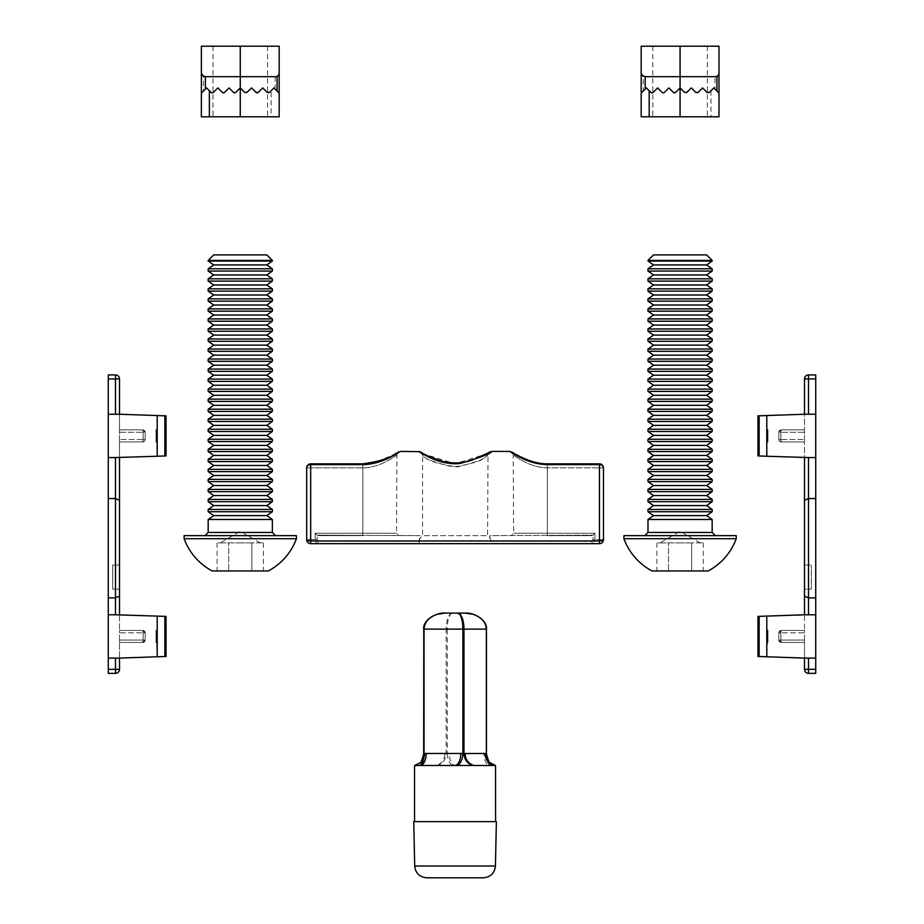 <?xml version="1.0" encoding="UTF-8"?>
<svg xmlns="http://www.w3.org/2000/svg" width="924" height="924" viewBox="0 0 924 924"><rect width="100%" height="100%" fill="white"/><g stroke="black" fill="none" stroke-linecap="round" stroke-linejoin="round"><path stroke-width="0.69" stroke-dasharray="4.62 3.46" d="M420.582 451.963L422.88 455.624C426.842 460.452 438.299 464.229 457.241 466.943C475.768 462.37 485.874 458.535 487.56 455.44L487.26 455.624C483.287 460.452 471.829 464.229 452.876 466.943C434.349 462.358 424.255 458.523 422.58 455.44L422.58 535.654L487.56 535.654L422.58 535.654L420.177 538.057L418.907 541.268L419.404 543.67L490.725 543.67L491.233 541.268C489.547 537.052 489.547 537.052 491.233 541.268C489.547 537.052 489.547 537.052 491.233 541.268L490.725 543.67L419.404 543.67L418.907 541.268L420.177 535.654L317.105 535.169L420.177 535.654M488.646 453.164L491.568 451.42M362.82 535.654L318.249 535.654L362.82 535.654L362.82 533.24L396.512 533.24L315.188 533.24L362.82 533.24L362.82 535.654M362.82 463.86L362.82 533.24L362.82 463.86L310.672 463.86L310.672 467.867L310.672 464.645A4.008 3.222 0 0 0 306.664 467.867L310.672 467.867L310.672 539.662L310.672 467.867L362.82 467.867C381.416 467.648 396.465 454.943 396.512 455.44C396.419 454.966 381.393 467.648 362.82 467.867L306.664 467.867L306.664 539.662A4.008 1.317 0 0 0 310.672 540.979L310.672 543.67L599.457 543.67A4.008 4.008 0 0 0 603.464 539.662L603.464 467.867L599.457 467.867L599.457 539.662L599.457 463.86L547.32 463.86L547.32 533.24L513.629 533.24L547.32 533.24L547.32 467.867L599.457 467.867L547.32 467.867C528.747 467.648 513.709 454.966 513.629 455.44C513.686 454.943 528.713 467.648 547.32 467.867C528.747 467.648 513.709 454.966 513.629 455.44C513.686 454.943 528.713 467.648 547.32 467.867L547.32 464.645C525.733 464.195 509.517 450.693 509.621 451.42C509.528 450.716 525.756 464.195 547.32 464.645L599.457 464.645L599.457 540.979L310.672 540.979L310.672 464.645L362.82 464.645L362.82 463.86L376.923 461.792L394.941 454.019M385.192 459.655L400.519 451.42M422.083 453.511L455.07 463.721L488.045 453.511L487.56 535.654L489.963 538.057L489.963 535.654L593.023 535.169L489.963 535.654M318.318 541.268L317.105 539.662L318.318 541.268L418.907 541.268L318.318 541.268A2.402 1.871 90 0 1 316.447 543.67L419.404 543.67L316.447 543.67A2.402 1.871 -90 0 0 318.318 541.268M593.023 539.662L591.822 541.268L593.023 539.662L593.023 535.169L594.941 533.24L593.023 535.169L593.023 539.662L594.941 539.662L593.682 543.67A2.402 1.871 90 0 1 591.822 541.268L491.233 541.268L591.822 541.268A2.402 1.871 -90 0 0 593.682 543.67L594.941 539.662L594.941 533.24L547.32 533.24L594.941 533.24L594.941 539.662L599.457 539.662L593.023 539.662M603.464 539.662A4.008 4.008 0 0 1 599.457 543.67L599.457 540.979A4.008 1.317 180 0 0 603.464 539.662L599.457 539.662L603.464 539.662L603.464 467.867A4.008 4.008 0 0 0 599.457 463.86L599.457 464.645A4.008 3.222 180 0 1 603.464 467.867L599.457 467.867L599.457 463.86M310.672 463.86A4.008 4.008 0 0 0 306.664 467.867L306.664 539.662L315.188 539.662L316.447 543.67L315.188 539.662L315.188 533.24L315.188 539.662L306.664 539.662A4.008 4.008 0 0 0 310.672 543.67A4.008 4.008 0 0 1 306.664 539.662A4.008 4.008 0 0 0 310.672 543.67L310.672 539.662L310.672 543.67A4.008 4.008 0 0 1 306.664 539.662A4.008 4.008 0 0 0 310.672 543.67M547.32 535.654L591.891 535.654L547.32 535.654L547.32 533.24L547.32 535.654M317.105 535.169L315.188 533.24L317.105 535.169L317.105 539.662L317.105 535.169M490.147 821.644L414.553 821.644L490.147 821.644M446.454 765.499L453.338 765.499A12.035 6.006 -93.7 0 1 447.262 753.522L444.952 753.464A12.035 10.418 -90 0 1 434.534 765.499L440.54 765.499M440.575 765.499L442.284 765.499M445.795 765.499L446.384 765.499M453.338 765.499L475.606 765.499M413.756 821.644L496.384 821.644M426.738 877.8L483.402 877.8M454.758 765.499L420.143 765.499M469.588 765.499L489.986 765.499A12.035 6.018 -90 0 1 483.968 753.464L449.364 753.464A12.035 6.018 -90 0 0 455.382 765.499L463.686 765.499M486.371 753.522L483.968 753.464M452.448 613.086L450.046 614.298C447.586 617.244 446.292 622.187 446.165 629.129L447.262 629.129C447.366 622.187 448.429 617.244 450.462 614.298L452.448 613.086L445.287 613.086M449.364 753.464L447.262 753.522L447.262 629.129L486.07 629.129C485.654 622.187 481.288 617.244 472.973 614.298L464.853 613.086M414.691 765.488A12.035 10.407 -96.4 0 0 423.769 753.522L424.982 753.464A12.035 10.418 -90 0 1 414.564 765.499M436.324 765.499A12.035 10.407 -83.6 0 0 446.165 753.522L446.165 629.129L423.769 629.129M490.979 765.499A12.035 6.006 -86.3 0 1 486.07 753.522L486.371 629.129M815.73 673.342L815.73 614.783L766.793 616.1L766.793 630.422L766.793 616.1L766.793 630.422L767.601 630.422L766.793 656.779L766.793 642.457L766.793 656.779L804.492 658.096L804.492 642.457L804.492 658.096L766.793 656.779M815.73 658.096L757.969 656.479L757.969 616.4L804.492 614.783L804.492 630.422L804.492 614.783L808.512 614.783L808.512 457.553L766.793 456.237L766.793 415.557L766.793 429.879L767.601 429.879L766.793 429.879L766.793 415.557L804.492 414.241L804.492 429.879L804.492 414.241L808.512 414.241L808.512 378.944L815.73 378.944L815.73 374.925L808.512 374.925L808.512 378.944L804.492 378.944L804.492 414.241L757.969 415.858L804.492 414.241M808.512 614.783L757.969 616.4L757.969 656.479M766.793 630.422L767.601 630.422L766.793 630.422L766.793 642.457M766.793 429.879L767.601 429.879L767.601 441.915L766.793 441.915L767.601 441.915L767.601 429.879L767.601 441.915L766.793 441.915M804.492 457.553L757.969 455.925L815.73 457.553L804.492 457.553L804.492 441.915L804.492 500.311L808.512 498.533L815.73 498.533L815.73 414.241L808.512 414.241M804.492 565.049L811.318 565.049L804.492 565.049L804.492 589.108L804.492 565.049L804.492 589.108L811.318 589.108L811.318 565.049L811.318 589.108L804.492 589.108M804.492 630.422L804.492 632.824L804.492 630.422L781.23 630.422L804.492 630.422L781.23 630.422L778.828 632.824L781.23 630.422L804.492 630.422M804.492 640.055L804.492 632.824L780.861 632.824L804.492 632.824L804.492 642.457L804.492 640.055L780.861 640.055L780.861 632.824L780.861 640.055L804.492 640.055M804.492 441.915L804.492 429.879L804.492 432.282L780.861 432.282L804.492 432.282L804.492 441.915L781.23 441.915L804.492 441.915L781.23 441.915L778.828 439.501L778.828 432.282L781.23 429.879L804.492 429.879L781.23 429.879L778.828 432.282L778.828 439.501L778.828 432.282A2.402 2.402 0 0 1 781.23 429.879L804.492 429.879L781.23 429.879A2.402 2.402 0 0 0 778.828 432.282A2.402 2.402 0 0 1 781.23 429.879A2.402 2.402 0 0 0 778.828 432.282L778.828 439.501L781.23 441.915L804.492 441.915M781.23 642.457L804.492 642.457L781.23 642.457L778.828 640.055L778.828 632.824A2.402 2.402 0 0 1 781.23 630.422A2.402 2.402 0 0 0 778.828 632.824A2.402 2.402 0 0 1 781.23 630.422A2.402 2.402 0 0 0 778.828 632.824L780.861 632.824L781.23 630.422L780.861 632.824L778.828 632.824L778.828 640.055L781.23 642.457L804.492 642.457L781.23 642.457A2.402 2.402 0 0 1 778.828 640.055A2.402 2.402 0 0 0 781.23 642.457A2.402 2.402 0 0 1 778.828 640.055A2.402 2.402 0 0 0 781.23 642.457L780.861 640.055L778.828 640.055L780.861 640.055L781.23 642.457M815.73 414.241L815.73 378.944M815.73 614.783L815.73 597.874L808.512 597.874L804.492 596.084M815.73 597.874L815.73 498.533M815.73 457.553L808.512 457.553M766.793 415.557L757.969 415.858L757.969 455.925L766.793 456.237M757.969 415.858L757.969 455.925M766.793 616.1L757.969 616.4M815.73 669.334L804.492 669.334A4.008 4.008 0 0 0 808.512 673.342L808.512 658.096M778.828 439.501A2.402 2.402 0 0 0 781.23 441.915A2.402 2.402 0 0 1 778.828 439.501A2.402 2.402 0 0 0 781.23 441.915A2.402 2.402 0 0 1 778.828 439.501L780.861 439.501L780.861 432.282L780.861 439.501L804.492 439.501L780.861 439.501L781.23 441.915L780.861 439.501L778.828 439.501M710.96 90.725L710.96 116.794L641.175 116.794L641.175 93.128L643.243 91.06L643.243 76.68L714.968 76.68L714.968 89.12L713.767 87.919L709.286 92.388A1.605 1.605 0 0 1 707.022 92.388L702.54 87.919L698.059 92.388A1.605 1.605 0 0 1 695.784 92.388L691.314 87.919L686.832 92.388A1.605 1.605 0 0 1 684.557 92.388A1.605 1.605 0 0 0 686.832 92.388L691.314 87.919L686.832 92.388M714.968 76.68L717.474 75.803L718.953 73.123L718.988 46.2L641.175 46.2L641.175 74.694L643.243 76.68M680.076 116.794L680.076 87.919L684.557 92.388L680.076 87.919L675.594 92.388A1.605 1.605 0 0 1 673.33 92.388L668.849 87.919L673.33 92.388L668.849 87.919L664.368 92.388A1.605 1.605 0 0 1 662.092 92.388L664.368 92.388L662.092 92.388L657.622 87.919L662.092 92.388L657.622 87.919L653.141 92.388L650.866 92.388L653.141 92.388A1.605 1.605 0 0 1 650.866 92.388L649.191 90.725M645.183 89.12L643.243 91.06M653.141 92.388L657.622 87.919L653.141 92.388M696.315 92.746L691.314 87.919M707.565 92.746L702.54 87.919M675.594 92.388L673.33 92.388L675.594 92.388M646.384 87.919L641.175 93.128M714.968 89.12L713.767 87.919M695.784 92.388A1.605 1.605 0 0 0 698.059 92.388M707.022 92.388A1.605 1.605 0 0 0 709.286 92.388M710.96 116.794L718.988 116.794M205.371 89.12L203.43 91.06L203.43 76.68L275.167 76.68L275.167 89.12L273.954 87.919L269.473 92.388L273.954 87.919L271.148 90.725L271.148 116.794L201.363 116.794M271.148 116.794L279.175 116.794L279.175 46.2L201.363 46.2L201.363 74.694L203.43 76.68M247.02 92.388A1.605 1.605 0 0 1 244.745 92.388A1.605 1.605 0 0 0 247.02 92.388L251.501 87.919L247.02 92.388L251.501 87.919L255.983 92.388L251.501 87.919M240.263 116.794L240.263 87.919L244.745 92.388L240.263 87.919L235.782 92.388A1.605 1.605 0 0 1 233.518 92.388L229.037 87.919L233.518 92.388L229.037 87.919L224.555 92.388A1.605 1.605 0 0 1 222.291 92.388L224.555 92.388L222.291 92.388L217.81 87.919L222.291 92.388L217.81 87.919L213.328 92.388L211.053 92.388L213.328 92.388A1.605 1.605 0 0 1 211.053 92.388L209.378 90.725M213.328 92.388L217.81 87.919L213.328 92.388M258.246 92.388L262.728 87.919L258.246 92.388A1.605 1.605 0 0 1 255.983 92.388A1.605 1.605 0 0 0 258.246 92.388L262.728 87.919L267.209 92.388L262.728 87.919M257.138 92.862L256.41 92.7M235.782 92.388L233.518 92.388L235.782 92.388M269.473 92.388A1.605 1.605 0 0 1 267.209 92.388A1.605 1.605 0 0 0 269.473 92.388L271.148 90.725M206.572 87.919L203.43 91.06M275.167 89.12L273.954 87.919M279.175 72.673L277.997 75.502L275.167 76.68M240.263 542.873L263.421 542.873L251.848 542.873L251.848 570.951L228.69 570.951L263.421 570.951L251.848 570.951L251.848 542.873L222.903 542.873L240.263 542.873M222.903 542.873L217.105 542.873L222.903 542.873M208.177 261.042L272.349 261.042M208.177 260.429L272.349 260.429M213.721 254.885L266.817 254.885M208.177 268.792L272.349 268.792M213.721 264.922L266.817 264.922M208.177 271.067L272.349 271.067M208.177 278.829L272.349 278.829M213.721 274.948L266.817 274.948M208.177 281.092L272.349 281.092M208.177 288.854L272.349 288.854M213.721 284.973L266.817 284.973M208.177 291.118L272.349 291.118M208.177 298.879L272.349 298.879M213.721 294.999L266.817 294.999M208.177 301.143L272.349 301.143M208.177 308.905L272.349 308.905M213.721 305.024L266.817 305.024M208.177 311.18L272.349 311.18M208.177 318.93L272.349 318.93M213.721 315.049L266.817 315.049M208.177 321.206L272.349 321.206M208.177 328.956L272.349 328.956M213.721 325.086L266.817 325.086M208.177 331.231L272.349 331.231M208.177 338.993L272.349 338.993M213.721 335.112L266.817 335.112M208.177 341.256L272.349 341.256M208.177 349.018L272.349 349.018M213.721 345.137L266.817 345.137M208.177 351.282L272.349 351.282M208.177 359.043L272.349 359.043M213.721 355.163L266.817 355.163M208.177 361.307L272.349 361.307M208.177 369.069L272.349 369.069M213.721 365.188L266.817 365.188M208.177 371.344L272.349 371.344M208.177 379.094L272.349 379.094M213.721 375.213L266.817 375.213M208.177 381.369L272.349 381.369M208.177 389.119L272.349 389.119M213.721 385.239L266.817 385.239M208.177 391.395L272.349 391.395M208.177 399.145L272.349 399.145M213.721 395.276L266.817 395.276M208.177 401.42L272.349 401.42M208.177 409.182L272.349 409.182M213.721 405.301L266.817 405.301M208.177 411.446L272.349 411.446M208.177 419.207L272.349 419.207M213.721 415.326L266.817 415.326M208.177 421.471L272.349 421.471M208.177 429.233L272.349 429.233M213.721 425.352L266.817 425.352M208.177 431.496L272.349 431.496M208.177 439.258L272.349 439.258M213.721 435.377L266.817 435.377M208.177 441.533L272.349 441.533M208.177 449.283L272.349 449.283M213.721 445.403L266.817 445.403M208.177 451.559L272.349 451.559M208.177 459.309L272.349 459.309M213.721 455.44L266.817 455.44M208.177 461.584L272.349 461.584M208.177 469.346L272.349 469.346M213.721 465.465L266.817 465.465M208.177 471.61L272.349 471.61M208.177 479.371L272.349 479.371M213.721 475.49L266.817 475.49M208.177 481.635L272.349 481.635M208.177 489.397L272.349 489.397M213.721 485.516L266.817 485.516M208.177 491.66L272.349 491.66M208.177 499.422L272.349 499.422M213.721 495.541L266.817 495.541M208.177 501.697L272.349 501.697M208.177 509.447L272.349 509.447M213.721 505.567L266.817 505.567M208.177 511.723L272.349 511.723M208.177 519.473L272.349 519.473M213.721 515.604L266.817 515.604M184.119 535.654L296.419 535.654M184.119 538.704L296.419 538.704M212.197 570.951L268.341 570.951M217.105 542.873L217.105 570.951L228.69 570.951L228.69 542.873L228.69 570.951M263.421 542.873L263.421 570.951M680.076 542.873L703.233 542.873L691.66 542.873L691.66 570.951L668.502 570.951L703.233 570.951L691.66 570.951L691.66 542.873L662.716 542.873L680.076 542.873M662.716 542.873L656.918 542.873L662.716 542.873M647.99 261.042L712.161 261.042M647.99 260.429L712.161 260.429M653.534 254.885L706.629 254.885M647.99 268.792L712.161 268.792M653.534 264.922L706.629 264.922M647.99 271.067L712.161 271.067M647.99 278.829L712.161 278.829M653.534 274.948L706.629 274.948M647.99 281.092L712.161 281.092M647.99 288.854L712.161 288.854M653.534 284.973L706.629 284.973M647.99 291.118L712.161 291.118M647.99 298.879L712.161 298.879M653.534 294.999L706.629 294.999M647.99 301.143L712.161 301.143M647.99 308.905L712.161 308.905M653.534 305.024L706.629 305.024M647.99 311.18L712.161 311.18M647.99 318.93L712.161 318.93M653.534 315.049L706.629 315.049M647.99 321.206L712.161 321.206M647.99 328.956L712.161 328.956M653.534 325.086L706.629 325.086M647.99 331.231L712.161 331.231M647.99 338.993L712.161 338.993M653.534 335.112L706.629 335.112M647.99 341.256L712.161 341.256M647.99 349.018L712.161 349.018M653.534 345.137L706.629 345.137M647.99 351.282L712.161 351.282M647.99 359.043L712.161 359.043M653.534 355.163L706.629 355.163M647.99 361.307L712.161 361.307M647.99 369.069L712.161 369.069M653.534 365.188L706.629 365.188M647.99 371.344L712.161 371.344M647.99 379.094L712.161 379.094M653.534 375.213L706.629 375.213M647.99 381.369L712.161 381.369M647.99 389.119L712.161 389.119M653.534 385.239L706.629 385.239M647.99 391.395L712.161 391.395M647.99 399.145L712.161 399.145M653.534 395.276L706.629 395.276M647.99 401.42L712.161 401.42M647.99 409.182L712.161 409.182M653.534 405.301L706.629 405.301M647.99 411.446L712.161 411.446M647.99 419.207L712.161 419.207M653.534 415.326L706.629 415.326M647.99 421.471L712.161 421.471M647.99 429.233L712.161 429.233M653.534 425.352L706.629 425.352M647.99 431.496L712.161 431.496M647.99 439.258L712.161 439.258M653.534 435.377L706.629 435.377M647.99 441.533L712.161 441.533M647.99 449.283L712.161 449.283M653.534 445.403L706.629 445.403M647.99 451.559L712.161 451.559M647.99 459.309L712.161 459.309M653.534 455.44L706.629 455.44M647.99 461.584L712.161 461.584M647.99 469.346L712.161 469.346M653.534 465.465L706.629 465.465M647.99 471.61L712.161 471.61M647.99 479.371L712.161 479.371M653.534 475.49L706.629 475.49M647.99 481.635L712.161 481.635M647.99 489.397L712.161 489.397M653.534 485.516L706.629 485.516M647.99 491.66L712.161 491.66M647.99 499.422L712.161 499.422M653.534 495.541L706.629 495.541M647.99 501.697L712.161 501.697M647.99 509.447L712.161 509.447M653.534 505.567L706.629 505.567M647.99 511.723L712.161 511.723M647.99 519.473L712.161 519.473M653.534 515.604L706.629 515.604M623.931 535.654L736.232 535.654M623.931 538.704L736.232 538.704M651.998 570.951L708.154 570.951M656.918 542.873L656.918 570.951L668.502 570.951L668.502 542.873L668.502 570.951M703.233 542.873L703.233 570.951M157.207 630.422L156.399 630.422L157.207 630.422L156.399 630.422L157.207 656.779L156.399 630.422L157.207 656.779L119.508 658.096L119.508 642.457L119.508 658.096L166.031 656.479L166.031 616.4L119.508 614.783L157.207 616.1L157.207 642.457M108.27 378.944L115.488 378.944L115.488 374.925A4.008 4.008 0 0 1 119.508 378.944A4.008 4.008 0 0 0 115.488 374.925L108.27 374.925L108.27 614.783L119.508 614.783L119.508 630.422L119.508 596.084L115.488 597.874L115.488 614.783L157.207 616.1M119.508 614.783L108.27 614.783L108.27 658.096L119.508 658.096L115.488 658.096L115.488 669.334L108.27 669.334L108.27 673.342L115.488 673.342L115.488 669.334L119.508 669.334L119.508 658.096L108.27 658.096L115.488 658.096M157.207 429.879L156.399 429.879L157.207 456.237L157.207 441.915L157.207 456.237L119.508 457.553L119.508 441.915L119.508 457.553L166.031 455.925L166.031 415.858L119.508 414.241L157.207 415.557L157.207 441.915L156.399 441.915L156.399 429.879L157.207 429.879L156.399 429.879L156.399 441.915L157.207 441.915M108.27 498.533L115.488 498.533L119.508 500.311L119.508 457.553L108.27 457.553L119.508 457.553L115.488 457.553L115.488 597.874L108.27 597.874M108.27 414.241L119.508 414.241L108.27 414.241L119.508 414.241L119.508 429.879L119.508 414.241L166.031 415.858L166.031 455.925L166.031 415.858L157.207 415.557M119.508 630.422L119.508 632.824L119.508 630.422L142.77 630.422L119.508 630.422L142.77 630.422L145.172 632.824L142.77 630.422L119.508 630.422M119.508 640.055L119.508 632.824L143.139 632.824L119.508 632.824L119.508 642.457L119.508 640.055L143.139 640.055L143.139 632.824L143.139 640.055L119.508 640.055M119.508 589.108L119.508 565.049L119.508 589.108L119.508 565.049L112.682 565.049L112.682 589.108L119.508 589.108L112.682 589.108L112.682 565.049L119.508 565.049M119.508 441.915L119.508 429.879L119.508 432.282L143.139 432.282L119.508 432.282L119.508 441.915L142.77 441.915L119.508 441.915L142.77 441.915L145.172 439.501L145.172 432.282L142.77 429.879L119.508 429.879L142.77 429.879L145.172 432.282L145.172 439.501L145.172 432.282A2.402 2.402 0 0 0 142.77 429.879L119.508 429.879L142.77 429.879A2.402 2.402 0 0 1 145.172 432.282A2.402 2.402 0 0 0 142.77 429.879A2.402 2.402 0 0 1 145.172 432.282L145.172 439.501L142.77 441.915L119.508 441.915M142.77 642.457L119.508 642.457L142.77 642.457L145.172 640.055L145.172 632.824A2.402 2.402 0 0 0 142.77 630.422A2.402 2.402 0 0 1 145.172 632.824A2.402 2.402 0 0 0 142.77 630.422A2.402 2.402 0 0 1 145.172 632.824L143.139 632.824L142.77 630.422L143.139 632.824L145.172 632.824L145.172 640.055L142.77 642.457L119.508 642.457L142.77 642.457A2.402 2.402 0 0 0 145.172 640.055A2.402 2.402 0 0 1 142.77 642.457A2.402 2.402 0 0 0 145.172 640.055A2.402 2.402 0 0 1 142.77 642.457L143.139 640.055L145.172 640.055L143.139 640.055L142.77 642.457M108.27 457.553L115.488 457.553M108.27 614.783L115.488 614.783M108.27 658.096L108.27 669.334M157.207 656.779L166.031 656.479L166.031 616.4M166.031 656.479L119.508 658.096M157.207 456.237L119.508 457.553M145.172 439.501A2.402 2.402 0 0 1 142.77 441.915A2.402 2.402 0 0 0 145.172 439.501A2.402 2.402 0 0 1 142.77 441.915A2.402 2.402 0 0 0 145.172 439.501L143.139 439.501L143.139 432.282L143.139 439.501L119.508 439.501L143.139 439.501L142.77 441.915L143.139 439.501L145.172 439.501M422.88 455.624A4.008 3.962 119.8 0 0 420.94 452.171M487.26 455.624A4.008 3.962 -119.8 0 1 491.245 451.628M599.457 539.662L599.457 543.67L599.457 539.662M315.188 539.662L317.105 539.662L315.188 539.662M414.703 866.031L495.426 866.031M444.952 753.464L424.982 753.464M759.147 455.971L759.147 415.823M759.147 656.514L759.147 616.366M780.861 432.282L781.23 429.879L780.861 432.282L778.828 432.282L780.861 432.282M680.076 87.919L680.076 46.2M240.263 87.919L240.263 46.2M272.349 532.443L208.177 532.443M712.161 532.443L647.99 532.443M119.508 378.944L115.488 378.944L115.488 414.241M164.853 616.366L164.853 656.514M164.853 415.823L164.853 455.971M143.139 432.282L142.77 429.879L143.139 432.282L145.172 432.282L143.139 432.282M396.95 453.615L396.512 533.24L398.914 535.654M513.19 453.615L513.629 533.24L511.215 535.654M547.32 463.86L545.495 463.825M543.3 463.686L540.679 463.398M538.496 463.039L536.694 462.67M534.476 462.139L533.24 461.804M528.101 460.094L522.534 457.761M518.018 455.544L516.759 454.874M515.188 454.019L514.322 453.534M395.807 453.534L398.463 451.998M652.806 46.2L652.806 116.794M707.357 46.2L707.357 116.794M212.994 46.2L212.994 116.794M267.544 46.2L267.544 116.794M260.325 542.873L240.263 531.288L220.212 542.873M700.138 542.873L680.076 531.288L660.025 542.873"/><path stroke-width="1.39" d="M491.245 451.628C492.296 453.06 481.958 456.999 460.21 463.455C439.362 465.708 421.148 452.679 418.907 451.628L400.519 451.42L396.5 453.141C390.506 458.015 379.279 461.596 362.82 463.86L362.82 464.645L385.192 459.655M306.664 539.662L306.664 467.867L306.664 539.662A4.008 4.008 0 0 0 310.672 543.67L310.672 540.979A4.008 1.317 180 0 1 306.664 539.662M603.464 539.662A4.008 1.317 180 0 1 599.457 540.979L599.457 543.67A4.008 4.008 0 0 0 603.464 539.662A4.008 4.008 0 0 1 599.457 543.67A4.008 4.008 0 0 0 603.464 539.662L603.464 467.867L603.464 539.662A4.008 4.008 0 0 1 599.457 543.67L310.672 543.67M547.32 464.645C525.733 464.195 509.517 450.693 509.621 451.42C509.528 450.716 525.756 464.195 547.32 464.645L599.457 464.645L599.457 463.86L547.32 463.86L547.32 464.645M362.82 464.645C384.407 464.195 400.623 450.693 400.519 451.42C400.612 450.716 384.384 464.195 362.82 464.645L310.672 464.645L310.672 540.979L599.457 540.979L599.457 464.645A4.008 3.222 180 0 1 603.464 467.867A4.008 4.008 0 0 0 599.457 463.86M420.94 452.171A4.008 3.962 119.8 0 0 418.907 451.628L422.083 453.511M489.246 452.136L488.646 453.164M442.284 765.499L445.795 765.499M414.599 765.499A12.035 10.407 -96.4 0 0 414.691 765.488L419.819 762.831C420.605 763.467 421.887 760.544 423.666 754.042L423.769 629.129C424.197 622.187 428.621 617.244 437.052 614.298L445.287 613.086L437.156 614.298C428.852 617.244 424.486 622.187 424.058 629.129L423.666 629.129C422.684 619.865 436.856 612.15 445.287 613.086L464.853 613.086L473.088 614.298C481.519 617.244 485.943 622.187 486.371 629.129L462.866 629.129L462.866 753.522L485.158 753.464A12.035 10.418 -90 0 0 495.576 765.499L414.553 765.499L414.553 821.644M495.426 866.031L496.384 821.644L413.756 821.644L414.703 866.031C415.534 873.203 419.542 877.119 426.738 877.8L483.402 877.8C490.586 877.119 494.594 873.192 495.426 866.031L414.703 866.031M463.686 765.499L469.588 765.499M485.158 753.464L486.07 753.522M423.769 629.129L424.058 753.522A12.035 6.006 -93.7 0 1 419.149 765.499M423.769 753.522L426.16 753.464A12.035 6.018 -90 0 1 420.143 765.499M486.371 629.129L486.371 753.522A12.035 10.407 -83.6 0 0 495.449 765.488L490.309 762.831C489.535 763.467 488.253 760.544 486.474 754.042L486.474 629.129C487.445 619.865 473.284 612.15 464.853 613.086L452.448 613.086M473.804 765.499A12.035 10.407 -96.4 0 1 463.964 753.522L463.964 629.129C463.848 622.187 462.554 617.244 460.094 614.298L457.692 613.086L459.678 614.298C461.7 617.244 462.762 622.187 462.866 629.129L424.058 629.129L424.058 753.522M426.16 753.464L460.764 753.464A12.035 6.018 -90 0 1 454.758 765.499M460.764 753.464L462.866 753.522A12.035 6.006 -86.3 0 1 456.803 765.499M465.176 753.464A12.035 10.418 -90 0 0 475.606 765.499M495.576 765.499L495.449 765.488A12.035 10.407 -83.6 0 0 495.53 765.499L495.576 821.644M766.793 642.457L767.601 642.457L767.601 630.422L766.793 630.422L766.793 656.779L804.492 658.096L804.492 669.334L804.492 658.096L808.512 658.096L808.512 669.334L815.73 669.334L815.73 673.342L808.512 673.342L815.73 673.342M815.73 414.241L804.492 414.241L804.492 378.944A4.008 4.008 0 0 1 808.512 374.925L815.73 374.925L815.73 658.096L808.512 658.096M804.492 589.108L804.492 614.783L766.793 616.1L766.793 630.422M766.793 441.915L767.601 441.915L767.601 429.879L766.793 429.879L766.793 456.237L808.512 457.553L808.512 614.783L804.492 614.783L804.492 500.311L804.492 565.049M804.492 414.241L766.793 415.557L766.793 429.879M815.73 498.533L808.512 498.533L804.492 500.311L804.492 457.553M766.793 456.237L757.969 455.925L757.969 415.858L766.793 415.557M766.793 656.779L757.969 656.479L757.969 616.4L766.793 616.1M815.73 457.553L808.512 457.553M815.73 597.874L808.512 597.874L804.492 596.084M815.73 614.783L808.512 614.783M815.73 658.096L815.73 669.334M757.969 656.479L757.969 616.4M757.969 455.925L757.969 415.858M804.492 669.334A4.008 4.008 0 0 0 808.512 673.342A4.008 4.008 0 0 1 804.492 669.334L808.512 669.334L808.512 673.342M804.492 378.944A4.008 4.008 0 0 1 808.512 374.925A4.008 4.008 0 0 0 804.492 378.944L808.512 378.944L808.512 414.241M684.557 92.388L686.832 92.388L684.557 92.388L680.076 87.919L684.557 92.388M662.092 92.388A1.605 1.605 0 0 0 664.368 92.388L668.849 87.919L673.33 92.388A1.605 1.605 0 0 0 675.594 92.388L680.076 87.919L680.076 76.68L645.183 76.68L645.183 89.12L646.384 87.919L650.866 92.388A1.605 1.605 0 0 0 653.141 92.388L657.622 87.919L662.092 92.388M645.183 89.12L641.175 93.128L645.183 89.12M686.832 92.388L691.314 87.919L695.784 92.388L698.059 92.388L702.54 87.919L707.022 92.388L709.286 92.388L713.767 87.919L716.909 91.06L716.909 76.68L680.076 76.68L680.076 46.2L718.988 46.2L718.988 93.128L716.909 91.06M691.314 87.919L695.784 92.388L697.747 92.643M702.54 87.919L707.022 92.388L708.847 92.7M713.767 87.919L718.988 93.128L718.988 72.673M718.988 116.794L718.988 93.128L718.988 116.794L680.076 116.794L680.076 87.919M646.384 87.919L649.191 90.725L649.191 116.794L641.175 116.794L641.175 46.2L680.076 46.2M641.175 74.694L641.175 93.128M649.191 116.794L680.076 116.794M641.175 72.673L642.342 75.502L645.183 76.68M716.909 76.68L718.988 74.694M244.745 92.388L247.02 92.388L244.745 92.388L240.263 87.919L244.745 92.388M222.291 92.388A1.605 1.605 0 0 0 224.555 92.388L229.037 87.919L233.518 92.388A1.605 1.605 0 0 0 235.782 92.388L240.263 87.919L240.263 76.68L205.371 76.68L205.371 89.12L206.572 87.919L211.053 92.388A1.605 1.605 0 0 0 213.328 92.388L217.81 87.919L222.291 92.388M205.371 89.12L201.363 93.128L205.371 89.12M247.02 92.388L251.501 87.919L255.983 92.388L258.246 92.388L262.728 87.919L267.209 92.388L269.473 92.388L273.954 87.919L277.096 91.06L277.096 76.68L240.263 76.68L240.263 46.2L279.175 46.2L279.175 93.128L277.096 91.06M251.501 87.919L256.41 92.7M262.728 87.919L267.209 92.388L268.976 92.735M273.954 87.919L279.175 93.128L279.175 116.794L240.263 116.794L240.263 87.919M258.246 92.388L257.138 92.862M206.572 87.919L209.378 90.725L209.378 116.794L201.363 116.794L201.363 46.2L240.263 46.2M201.363 74.694L201.363 116.794M209.378 116.794L240.263 116.794M201.363 72.673L202.541 75.502L205.371 76.68M277.096 76.68L279.175 74.694M272.349 260.429L208.177 260.429L213.721 254.885L266.817 254.885L272.349 260.429L272.349 261.042L208.177 261.042L213.721 264.922L208.177 268.792L208.177 271.067L213.721 274.948L208.177 278.829L208.177 281.092L213.721 284.973L208.177 288.854L208.177 291.118L213.721 294.999L208.177 298.879L208.177 301.143L213.721 305.024L208.177 308.905L208.177 311.18L213.721 315.049L208.177 318.93L208.177 321.206L213.721 325.086L208.177 328.956L208.177 331.231L213.721 335.112L208.177 338.993L208.177 341.256L213.721 345.137L208.177 349.018L208.177 351.282L213.721 355.163L208.177 359.043L208.177 361.307L213.721 365.188L208.177 369.069L208.177 371.344L213.721 375.213L208.177 379.094L208.177 381.369L213.721 385.239L208.177 389.119L208.177 391.395L213.721 395.276L208.177 399.145L208.177 401.42L213.721 405.301L208.177 409.182L208.177 411.446L213.721 415.326L208.177 419.207L208.177 421.471L213.721 425.352L208.177 429.233L208.177 431.496L213.721 435.377L208.177 439.258L208.177 441.533L213.721 445.403L208.177 449.283L208.177 451.559L213.721 455.44L208.177 459.309L208.177 461.584L213.721 465.465L208.177 469.346L208.177 471.61L213.721 475.49L208.177 479.371L208.177 481.635L213.721 485.516L208.177 489.397L208.177 491.66L213.721 495.541L208.177 499.422L208.177 501.697L213.721 505.567L208.177 509.447L208.177 511.723L213.721 515.604L208.177 519.473L208.177 532.443L272.349 532.443L275.56 535.654M213.721 264.922L266.817 264.922L272.349 268.792L208.177 268.792M272.349 268.792L272.349 271.067L208.177 271.067M213.721 274.948L266.817 274.948L272.349 278.829L208.177 278.829M272.349 278.829L272.349 281.092L208.177 281.092M213.721 284.973L266.817 284.973L272.349 288.854L208.177 288.854M272.349 288.854L272.349 291.118L208.177 291.118M213.721 294.999L266.817 294.999L272.349 298.879L208.177 298.879M272.349 298.879L272.349 301.143L208.177 301.143M213.721 305.024L266.817 305.024L272.349 308.905L208.177 308.905M272.349 308.905L272.349 311.18L208.177 311.18M213.721 315.049L266.817 315.049L272.349 318.93L208.177 318.93M272.349 318.93L272.349 321.206L208.177 321.206M213.721 325.086L266.817 325.086L272.349 328.956L208.177 328.956M272.349 328.956L272.349 331.231L208.177 331.231M213.721 335.112L266.817 335.112L272.349 338.993L208.177 338.993M272.349 338.993L272.349 341.256L208.177 341.256M213.721 345.137L266.817 345.137L272.349 349.018L208.177 349.018M272.349 349.018L272.349 351.282L208.177 351.282M213.721 355.163L266.817 355.163L272.349 359.043L208.177 359.043M272.349 359.043L272.349 361.307L208.177 361.307M213.721 365.188L266.817 365.188L272.349 369.069L208.177 369.069M272.349 369.069L272.349 371.344L208.177 371.344M213.721 375.213L266.817 375.213L272.349 379.094L208.177 379.094M272.349 379.094L272.349 381.369L208.177 381.369M213.721 385.239L266.817 385.239L272.349 389.119L208.177 389.119M272.349 389.119L272.349 391.395L208.177 391.395M213.721 395.276L266.817 395.276L272.349 399.145L208.177 399.145M272.349 399.145L272.349 401.42L208.177 401.42M213.721 405.301L266.817 405.301L272.349 409.182L208.177 409.182M272.349 409.182L272.349 411.446L208.177 411.446M213.721 415.326L266.817 415.326L272.349 419.207L208.177 419.207M272.349 419.207L272.349 421.471L208.177 421.471M213.721 425.352L266.817 425.352L272.349 429.233L208.177 429.233M272.349 429.233L272.349 431.496L208.177 431.496M213.721 435.377L266.817 435.377L272.349 439.258L208.177 439.258M272.349 439.258L272.349 441.533L208.177 441.533M213.721 445.403L266.817 445.403L272.349 449.283L208.177 449.283M272.349 449.283L272.349 451.559L208.177 451.559M213.721 455.44L266.817 455.44L272.349 459.309L208.177 459.309M272.349 459.309L272.349 461.584L208.177 461.584M213.721 465.465L266.817 465.465L272.349 469.346L208.177 469.346M272.349 469.346L272.349 471.61L208.177 471.61M213.721 475.49L266.817 475.49L272.349 479.371L208.177 479.371M272.349 479.371L272.349 481.635L208.177 481.635M213.721 485.516L266.817 485.516L272.349 489.397L208.177 489.397M272.349 489.397L272.349 491.66L208.177 491.66M213.721 495.541L266.817 495.541L272.349 499.422L208.177 499.422M272.349 499.422L272.349 501.697L208.177 501.697M213.721 505.567L266.817 505.567L272.349 509.447L208.177 509.447M272.349 509.447L272.349 511.723L208.177 511.723M213.721 515.604L266.817 515.604L272.349 519.473L208.177 519.473M296.419 538.704L184.119 538.704A59.794 59.794 0 0 0 212.197 570.951L268.341 570.951A59.794 59.794 0 0 0 296.419 538.704L296.419 535.654L184.119 535.654L184.119 538.704M228.69 570.951L217.105 570.951M712.161 260.429L647.99 260.429L653.534 254.885L706.629 254.885L712.161 260.429L712.161 261.042L647.99 261.042L653.534 264.922L647.99 268.792L647.99 271.067L653.534 274.948L647.99 278.829L647.99 281.092L653.534 284.973L647.99 288.854L647.99 291.118L653.534 294.999L647.99 298.879L647.99 301.143L653.534 305.024L647.99 308.905L647.99 311.18L653.534 315.049L647.99 318.93L647.99 321.206L653.534 325.086L647.99 328.956L647.99 331.231L653.534 335.112L647.99 338.993L647.99 341.256L653.534 345.137L647.99 349.018L647.99 351.282L653.534 355.163L647.99 359.043L647.99 361.307L653.534 365.188L647.99 369.069L647.99 371.344L653.534 375.213L647.99 379.094L647.99 381.369L653.534 385.239L647.99 389.119L647.99 391.395L653.534 395.276L647.99 399.145L647.99 401.42L653.534 405.301L647.99 409.182L647.99 411.446L653.534 415.326L647.99 419.207L647.99 421.471L653.534 425.352L647.99 429.233L647.99 431.496L653.534 435.377L647.99 439.258L647.99 441.533L653.534 445.403L647.99 449.283L647.99 451.559L653.534 455.44L647.99 459.309L647.99 461.584L653.534 465.465L647.99 469.346L647.99 471.61L653.534 475.49L647.99 479.371L647.99 481.635L653.534 485.516L647.99 489.397L647.99 491.66L653.534 495.541L647.99 499.422L647.99 501.697L653.534 505.567L647.99 509.447L647.99 511.723L653.534 515.604L647.99 519.473L647.99 532.443L712.161 532.443L715.372 535.654M653.534 264.922L706.629 264.922L712.161 268.792L647.99 268.792M712.161 268.792L712.161 271.067L647.99 271.067M653.534 274.948L706.629 274.948L712.161 278.829L647.99 278.829M712.161 278.829L712.161 281.092L647.99 281.092M653.534 284.973L706.629 284.973L712.161 288.854L647.99 288.854M712.161 288.854L712.161 291.118L647.99 291.118M653.534 294.999L706.629 294.999L712.161 298.879L647.99 298.879M712.161 298.879L712.161 301.143L647.99 301.143M653.534 305.024L706.629 305.024L712.161 308.905L647.99 308.905M712.161 308.905L712.161 311.18L647.99 311.18M653.534 315.049L706.629 315.049L712.161 318.93L647.99 318.93M712.161 318.93L712.161 321.206L647.99 321.206M653.534 325.086L706.629 325.086L712.161 328.956L647.99 328.956M712.161 328.956L712.161 331.231L647.99 331.231M653.534 335.112L706.629 335.112L712.161 338.993L647.99 338.993M712.161 338.993L712.161 341.256L647.99 341.256M653.534 345.137L706.629 345.137L712.161 349.018L647.99 349.018M712.161 349.018L712.161 351.282L647.99 351.282M653.534 355.163L706.629 355.163L712.161 359.043L647.99 359.043M712.161 359.043L712.161 361.307L647.99 361.307M653.534 365.188L706.629 365.188L712.161 369.069L647.99 369.069M712.161 369.069L712.161 371.344L647.99 371.344M653.534 375.213L706.629 375.213L712.161 379.094L647.99 379.094M712.161 379.094L712.161 381.369L647.99 381.369M653.534 385.239L706.629 385.239L712.161 389.119L647.99 389.119M712.161 389.119L712.161 391.395L647.99 391.395M653.534 395.276L706.629 395.276L712.161 399.145L647.99 399.145M712.161 399.145L712.161 401.42L647.99 401.42M653.534 405.301L706.629 405.301L712.161 409.182L647.99 409.182M712.161 409.182L712.161 411.446L647.99 411.446M653.534 415.326L706.629 415.326L712.161 419.207L647.99 419.207M712.161 419.207L712.161 421.471L647.99 421.471M653.534 425.352L706.629 425.352L712.161 429.233L647.99 429.233M712.161 429.233L712.161 431.496L647.99 431.496M653.534 435.377L706.629 435.377L712.161 439.258L647.99 439.258M712.161 439.258L712.161 441.533L647.99 441.533M653.534 445.403L706.629 445.403L712.161 449.283L647.99 449.283M712.161 449.283L712.161 451.559L647.99 451.559M653.534 455.44L706.629 455.44L712.161 459.309L647.99 459.309M712.161 459.309L712.161 461.584L647.99 461.584M653.534 465.465L706.629 465.465L712.161 469.346L647.99 469.346M712.161 469.346L712.161 471.61L647.99 471.61M653.534 475.49L706.629 475.49L712.161 479.371L647.99 479.371M712.161 479.371L712.161 481.635L647.99 481.635M653.534 485.516L706.629 485.516L712.161 489.397L647.99 489.397M712.161 489.397L712.161 491.66L647.99 491.66M653.534 495.541L706.629 495.541L712.161 499.422L647.99 499.422M712.161 499.422L712.161 501.697L647.99 501.697M653.534 505.567L706.629 505.567L712.161 509.447L647.99 509.447M712.161 509.447L712.161 511.723L647.99 511.723M653.534 515.604L706.629 515.604L712.161 519.473L647.99 519.473M736.232 538.704L623.931 538.704A59.794 59.794 0 0 0 651.998 570.951L708.154 570.951A59.794 59.794 0 0 0 736.232 538.704L736.232 535.654L623.931 535.654L623.931 538.704M668.502 570.951L656.918 570.951M157.207 630.422L156.399 630.422L156.399 642.457L157.207 642.457L157.207 616.1L115.488 614.783L115.488 457.553L157.207 456.237L157.207 415.557L119.508 414.241L119.508 378.944L119.508 414.241L115.488 414.241L115.488 378.944L108.27 378.944L108.27 374.925L115.488 374.925A4.008 4.008 0 0 1 119.508 378.944L115.488 378.944L115.488 374.925M108.27 658.096L119.508 658.096L119.508 669.334A4.008 4.008 0 0 1 115.488 673.342L108.27 673.342L108.27 614.783L115.488 614.783M119.508 658.096L157.207 656.779L157.207 642.457M108.27 614.783L108.27 414.241L115.488 414.241M119.508 457.553L119.508 614.783M108.27 597.874L115.488 597.874L119.508 596.084L119.508 589.108M119.508 565.049L119.508 500.311L115.488 498.533L108.27 498.533M108.27 414.241L108.27 378.944M108.27 457.553L115.488 457.553M157.207 616.1L166.031 616.4L166.031 656.479L157.207 656.779M166.031 616.4L166.031 656.479M157.207 415.557L166.031 415.858L166.031 455.925L157.207 456.237M108.27 669.334L119.508 669.334A4.008 4.008 0 0 1 115.488 673.342L115.488 658.096M157.207 441.915L156.399 441.915L156.399 429.879L157.207 429.879M310.672 464.645A4.008 3.222 180 0 0 306.664 467.867A4.008 4.008 0 0 1 310.672 463.86L310.672 464.645M815.73 378.944L808.512 378.944L808.512 374.925M759.147 616.366L759.147 656.514M759.147 415.823L759.147 455.971M164.853 455.971L164.853 415.823M164.853 656.514L164.853 616.366M119.508 669.334A4.008 4.008 0 0 1 115.488 673.342M420.732 452.055L420.894 452.148C424.774 454.954 432.501 458.154 444.063 461.746C454.585 463.756 464.102 463.143 472.603 459.886L491.568 451.42L509.621 451.42L514.322 453.534M545.495 463.825L543.3 463.686M540.679 463.398L538.496 463.039M536.694 462.67L534.476 462.139M533.24 461.804L528.101 460.094M522.534 457.761L518.018 455.544M516.759 454.874L515.188 454.019M547.32 463.86C530.376 463.906 514.483 453.522 511.665 451.986L513.19 453.615M362.82 463.86L310.672 463.86M394.941 454.019L395.807 453.534M398.463 451.998L396.95 453.615M418.572 451.42L420.651 451.998M208.177 260.429L208.177 261.042M266.817 264.922L272.349 261.042M266.817 274.948L272.349 271.067M266.817 284.973L272.349 281.092M266.817 294.999L272.349 291.118M266.817 305.024L272.349 301.143M266.817 315.049L272.349 311.18M266.817 325.086L272.349 321.206M266.817 335.112L272.349 331.231M266.817 345.137L272.349 341.256M266.817 355.163L272.349 351.282M266.817 365.188L272.349 361.307M266.817 375.213L272.349 371.344M266.817 385.239L272.349 381.369M266.817 395.276L272.349 391.395M266.817 405.301L272.349 401.42M266.817 415.326L272.349 411.446M266.817 425.352L272.349 421.471M266.817 435.377L272.349 431.496M266.817 445.403L272.349 441.533M266.817 455.44L272.349 451.559M266.817 465.465L272.349 461.584M266.817 475.49L272.349 471.61M266.817 485.516L272.349 481.635M266.817 495.541L272.349 491.66M266.817 505.567L272.349 501.697M266.817 515.604L272.349 511.723M208.177 532.443L204.966 535.654M272.349 519.473L272.349 532.443M647.99 260.429L647.99 261.042M706.629 264.922L712.161 261.042M706.629 274.948L712.161 271.067M706.629 284.973L712.161 281.092M706.629 294.999L712.161 291.118M706.629 305.024L712.161 301.143M706.629 315.049L712.161 311.18M706.629 325.086L712.161 321.206M706.629 335.112L712.161 331.231M706.629 345.137L712.161 341.256M706.629 355.163L712.161 351.282M706.629 365.188L712.161 361.307M706.629 375.213L712.161 371.344M706.629 385.239L712.161 381.369M706.629 395.276L712.161 391.395M706.629 405.301L712.161 401.42M706.629 415.326L712.161 411.446M706.629 425.352L712.161 421.471M706.629 435.377L712.161 431.496M706.629 445.403L712.161 441.533M706.629 455.44L712.161 451.559M706.629 465.465L712.161 461.584M706.629 475.49L712.161 471.61M706.629 485.516L712.161 481.635M706.629 495.541L712.161 491.66M706.629 505.567L712.161 501.697M706.629 515.604L712.161 511.723M647.99 532.443L644.779 535.654M712.161 519.473L712.161 532.443"/></g></svg>
